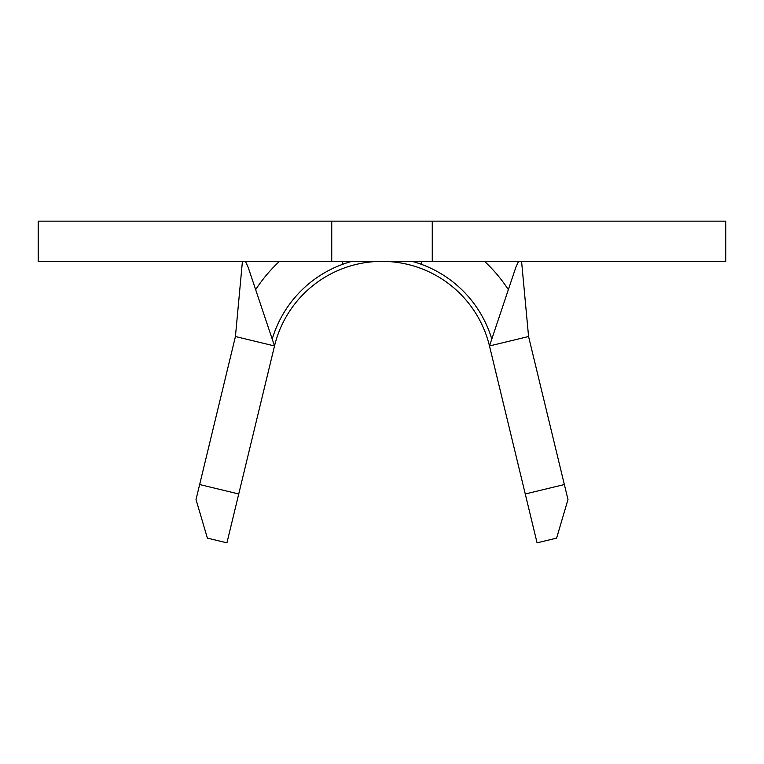<?xml version="1.0" encoding="UTF-8"?>
<svg xmlns="http://www.w3.org/2000/svg" width="764" height="764" viewBox="0 0 764 764"><rect width="100%" height="100%" fill="white"/><g stroke="black" fill="none" stroke-linecap="round" stroke-linejoin="round"><path stroke-width="1.15" d="M432.262 261.364L38.2 261.364L38.2 221.159L725.8 221.159L725.8 261.364L432.262 261.364L432.262 221.159M343.036 264.172L342.024 261.364M421.976 261.364L420.964 264.172M564.348 484.538L567.977 499.551L556.612 538.114L537.073 542.841L525.26 493.983L564.348 484.538L528.573 336.523L521.573 261.364M242.427 261.364L235.427 336.523L274.515 345.968A110.579 110.579 0 0 1 489.485 345.968L525.26 493.983M235.427 336.523L199.652 484.538L238.74 493.983L274.515 345.968A110.579 110.579 0 0 1 489.485 345.968L515.862 267.228L518.565 261.364M331.738 261.364L331.738 221.159M274.515 345.968L248.138 267.228L245.435 261.364M508.346 289.651A150.785 150.785 0 0 0 484.519 261.364M279.481 261.364A150.785 150.785 0 0 0 255.653 289.651M489.485 345.968L528.573 336.523M238.74 493.983L226.927 542.841L207.388 538.114L196.023 499.551L199.652 484.538M272.213 339.092A114.6 114.6 0 0 1 351.908 261.364M412.092 261.364A114.6 114.6 0 0 1 491.787 339.092"/></g></svg>
